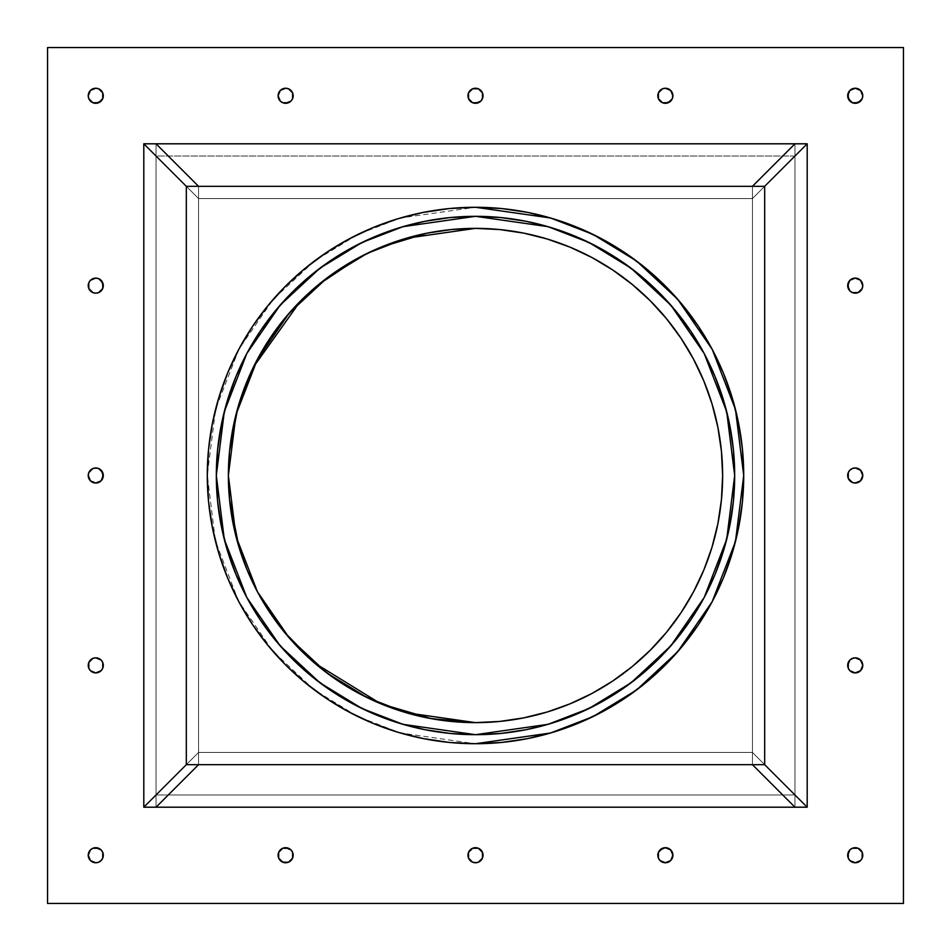 <?xml version="1.0" encoding="UTF-8"?>
<svg xmlns="http://www.w3.org/2000/svg" width="951" height="951" viewBox="0 0 951 951"><rect width="100%" height="100%" fill="white"/><g stroke="black" fill="none" stroke-linecap="round" stroke-linejoin="round"><path stroke-width="0.71" stroke-dasharray="4.75 3.57" d="M198.557 752.443L198.557 764.687L752.443 764.687L752.443 752.443L198.557 752.443L198.557 764.687L752.443 764.687L752.443 752.443L198.557 752.443L198.557 764.687L752.443 764.687L752.443 186.313L198.557 186.313L752.443 186.313L198.557 186.313L198.557 198.557L156.047 156.047L156.047 143.803L794.953 143.803L156.047 143.803L156.047 807.197L156.047 794.953L198.557 752.443L156.047 794.953L198.557 752.443L752.443 752.443L794.953 794.953L156.047 794.953L794.953 794.953L794.953 807.197L156.047 807.197L156.047 794.953L794.953 794.953L794.953 807.197L156.047 807.197L156.047 143.803L143.803 143.803L794.953 143.803L794.953 156.047L156.047 156.047L794.953 156.047L752.443 198.557L198.557 198.557L156.047 156.047L794.953 156.047L752.443 198.557L198.557 198.557L156.047 156.047M752.443 752.443L794.953 794.953L794.953 807.197L143.803 807.197L143.803 143.803L807.197 143.803L807.197 807.197L794.953 807.197L794.953 143.803L794.953 156.047L752.443 198.557L752.443 186.313L764.687 186.313L764.687 764.687L752.443 764.687L752.443 186.313L764.687 186.313L764.687 764.687L752.443 764.687L752.443 752.443L794.953 794.953M198.557 198.557L198.557 186.313L186.313 186.313L198.557 186.313L198.557 764.687L186.313 764.687L186.313 186.313L186.313 764.687L186.313 186.313L752.443 186.313L198.557 186.313L198.557 198.557L752.443 198.557L752.443 186.313L764.687 186.313L764.687 764.687L752.443 764.687L752.443 186.313L198.557 186.313L198.557 764.687L752.443 764.687M475.5 216.317L402.927 226.683L361.927 242.529L319.988 268.158L280.224 305.081L246.808 353.534L224.293 411.7L216.317 475.5L224.293 539.3L246.808 597.466L280.224 645.919L319.988 682.842L361.927 708.471L402.927 724.317L475.5 734.683A259.183 259.183 0 0 1 216.317 475.5A259.183 259.183 0 0 1 475.5 216.317A259.183 259.183 0 0 1 734.683 475.5A259.183 259.183 0 0 1 475.5 734.683M349.005 712.026L372.851 723.307L397.637 732.175L423.171 738.57L449.205 742.434L475.5 743.718L550.605 732.995L593.032 716.602L636.433 690.081L677.587 651.863L712.168 601.721L735.468 541.523L743.718 475.5L735.468 409.477L712.168 349.279L677.587 299.137L636.433 260.919L593.032 234.398L550.605 218.005L475.5 207.282L449.205 208.566L423.171 212.43L397.637 218.825M601.935 238.951L578.149 227.693L553.363 218.825L527.829 212.43L501.795 208.566L475.5 207.282A268.218 268.218 0 0 0 207.282 475.5A268.218 268.218 0 0 0 475.5 743.718L501.795 742.434L527.829 738.57L553.363 732.175M578.149 723.307L601.935 712.049L624.522 698.521L645.658 682.842L665.165 665.165L682.842 645.658L698.521 624.522M712.049 601.935L723.307 578.149L732.175 553.363L738.57 527.829L742.434 501.795L743.718 475.5L742.434 449.205L738.57 423.171L732.175 397.637M723.307 372.851L712.049 349.065L698.521 326.478L682.842 305.342M665.165 285.835L645.658 268.158L624.522 252.479M372.851 227.693L349.065 238.951L326.478 252.479L305.342 268.158L285.835 285.835L268.158 305.342L252.479 326.478M238.974 349.005L227.693 372.851L218.825 397.637L212.43 423.171L208.566 449.205L207.282 475.5L208.566 501.795L212.43 527.829L218.825 553.363M227.693 578.149L238.951 601.935L252.479 624.522L268.158 645.658L285.835 665.165L305.342 682.842L326.478 698.521M550.427 227.384L551.057 227.574M597.68 246.927L619.493 260.003L639.928 275.148L658.77 292.23L675.852 311.072M714.95 376.311L723.521 400.264M729.702 424.931L733.435 450.096M704.073 597.68L690.997 619.493L675.852 639.928L658.77 658.77L639.928 675.852M574.689 714.95L550.427 723.616M526.069 729.702L500.904 733.435M400.573 723.616L399.943 723.426M353.32 704.073L331.507 690.997L311.072 675.852L292.23 658.77L275.148 639.928M236.05 574.689L227.479 550.736M221.298 526.069L217.565 500.904M246.927 353.32L260.003 331.507L275.148 311.072L292.23 292.23L311.072 275.148M376.311 236.05L400.573 227.384M424.931 221.298L450.096 217.565M475.5 743.718A268.218 268.218 0 0 0 743.718 475.5A268.218 268.218 0 0 0 475.5 207.282L400.49 217.981L358.111 234.326L314.769 260.776L273.638 298.876L239.034 348.898L215.663 408.954L207.282 474.882L215.366 540.857L238.487 601.08L272.925 651.304L313.973 689.63L357.314 716.281L399.729 732.793L474.882 743.718M476.118 216.317A259.183 259.183 0 0 1 734.683 475.5A259.183 259.183 0 0 1 476.118 734.683M523.716 233.126L499.727 229.56L475.5 228.371L451.095 229.583M358.919 257.602L380.638 247.308M300.552 300.956L318.49 284.658M229.548 499.513L228.371 475.5L229.548 451.487M228.371 475.143L228.371 475.857M270.025 612.801L257.602 592.081M794.953 156.047L794.953 143.803L807.197 143.803L807.197 807.197L143.803 807.197L143.803 143.803L156.047 143.803L156.047 807.197L143.803 807.197L143.803 143.803L807.197 143.803L807.197 807.197L794.953 807.197L794.953 143.803L807.197 143.803L807.197 807.197L143.803 807.197L143.803 143.803L143.803 807.197L156.047 807.197L156.047 794.953M499.727 721.44L475.5 722.629L451.273 721.44L427.284 717.874L403.759 711.99M338.199 680.975L318.728 666.532L300.754 650.246M257.555 591.997L247.189 570.077L239.01 547.241L233.126 523.716L229.56 499.727M229.56 451.273L233.126 427.284L239.01 403.759L247.189 380.923L257.555 359.002L270.025 338.199L284.468 318.728M318.728 284.468L338.199 270.025M570.077 247.189L591.997 257.555M612.801 270.025L632.272 284.468L650.246 300.754L666.532 318.728M680.975 338.199L693.445 359.002L703.811 380.923L711.99 403.759L717.874 427.284L721.44 451.273L722.629 475.5L721.44 499.727L717.874 523.716L711.99 547.241L703.811 570.077L693.445 591.997L680.975 612.801L666.532 632.272M650.246 650.246L632.272 666.532L612.801 680.975M591.997 693.445L570.077 703.811M198.557 764.687L186.313 764.687L198.557 764.687L198.557 186.313M475.702 722.629A247.129 247.129 0 0 1 228.371 475.5A247.129 247.129 0 0 1 475.702 228.371M92.889 102.732L88.812 98.654A7.537 7.537 0 0 0 95.766 103.302A7.537 7.537 0 0 1 88.241 95.766A7.537 7.537 0 0 1 95.766 88.241L98.654 88.812A7.537 7.537 0 0 1 98.666 88.812M95.766 847.698A7.537 7.537 0 0 1 103.302 855.234A7.537 7.537 0 0 1 95.766 862.759A7.537 7.537 0 0 1 88.241 855.234A7.537 7.537 0 0 1 95.778 847.698A7.537 7.537 0 0 0 88.8 852.358L88.241 855.234L90.44 860.56L95.766 862.759L98.654 862.188A7.537 7.537 0 0 1 98.642 862.2L101.103 860.56A7.537 7.537 0 0 1 101.091 860.56L102.732 858.111M847.698 855.222A7.537 7.537 0 0 0 855.234 862.759L852.346 862.188M848.268 92.889L849.897 90.44L855.234 88.241A7.537 7.537 0 0 0 847.698 95.778M92.889 292.599L88.812 288.522L88.812 282.756L90.44 280.307L95.766 278.096A7.537 7.537 0 0 0 90.428 280.319M90.428 670.681A7.537 7.537 0 0 0 95.766 672.904L90.44 670.693L88.241 665.367L88.812 662.478L92.889 658.401L95.766 657.83L101.103 660.042M290.958 849.897L292.599 852.346L292.599 858.111L288.522 862.188L285.633 862.759A7.537 7.537 0 0 1 278.096 855.234A7.537 7.537 0 0 1 285.645 847.698A7.537 7.537 0 0 0 280.307 849.909M278.667 858.099A7.537 7.537 0 0 0 280.319 860.572M480.826 849.897L483.037 855.234L482.466 858.111L478.389 862.188L472.611 862.188L468.534 858.111A7.537 7.537 0 0 0 468.546 858.123L468.534 852.346L470.174 849.897M660.042 860.56L658.401 858.111A7.537 7.537 0 0 0 658.413 858.123L658.401 852.346L660.042 849.897M847.698 665.355A7.537 7.537 0 0 0 855.234 672.904L852.346 672.321M848.268 282.756L849.897 280.307L855.234 278.096A7.537 7.537 0 0 0 847.698 285.645M658.401 98.654L658.401 92.889A7.537 7.537 0 0 0 658.401 92.901L662.478 88.812L668.244 88.812L672.321 92.889L672.321 98.654M468.534 98.654L468.534 92.889A7.537 7.537 0 0 0 468.534 92.901L472.611 88.812L478.389 88.812L482.466 92.889L483.037 95.766L480.826 101.103M280.319 90.428A7.537 7.537 0 0 0 278.667 92.901M282.756 102.732L280.307 101.103A7.537 7.537 0 0 0 285.633 103.302A7.537 7.537 0 0 1 278.096 95.766A7.537 7.537 0 0 1 285.633 88.241L288.522 88.812L292.599 92.889L292.599 98.654L290.958 101.103M47.55 47.55L47.55 903.45L903.45 903.45L903.45 47.55L47.55 47.55L47.55 903.45L903.45 903.45L903.45 47.55L47.55 47.55L47.55 903.45L903.45 903.45L903.45 47.55L47.55 47.55M88.812 98.654L88.241 95.766L90.44 90.44L95.766 88.241A7.537 7.537 0 0 1 103.302 95.766A7.537 7.537 0 0 1 95.766 103.302M858.111 848.268L862.188 852.346L862.188 858.111L860.56 860.56L855.234 862.759A7.537 7.537 0 0 1 847.698 855.234A7.537 7.537 0 0 1 855.234 847.698L855.234 847.698A7.537 7.537 0 0 1 862.759 855.234A7.537 7.537 0 0 1 855.234 862.759M855.234 88.241A7.537 7.537 0 0 1 862.759 95.766A7.537 7.537 0 0 1 855.234 103.302L855.234 103.302A7.537 7.537 0 0 1 847.698 95.766A7.537 7.537 0 0 1 855.234 88.241L860.56 90.44L862.759 95.766L862.188 98.654A7.537 7.537 0 0 1 862.188 98.666M98.654 292.599L95.766 293.17A7.537 7.537 0 0 1 88.241 285.633A7.537 7.537 0 0 1 95.766 278.096L98.654 278.679A7.537 7.537 0 0 0 98.642 278.667M101.103 480.826L98.654 482.466L92.889 482.466M90.44 480.826L88.812 478.389M88.241 475.5L88.812 472.611L92.889 468.534L98.654 468.534L101.103 470.174M102.732 668.244L101.103 670.693L95.766 672.904A7.537 7.537 0 0 1 88.241 665.367A7.537 7.537 0 0 1 95.766 657.83A7.537 7.537 0 0 1 103.302 665.367A7.537 7.537 0 0 1 95.766 672.904M285.633 847.698A7.537 7.537 0 0 1 293.17 855.234A7.537 7.537 0 0 1 285.633 862.759L280.307 860.56L278.096 855.234L278.679 852.346M668.244 848.268L672.321 852.346L672.321 858.111L668.244 862.188L662.478 862.188M849.897 660.042L855.234 657.83L858.111 658.401L862.188 662.478L862.759 665.367L860.56 670.693L855.234 672.904A7.537 7.537 0 0 1 847.698 665.367A7.537 7.537 0 0 1 855.234 657.83A7.537 7.537 0 0 1 862.759 665.367A7.537 7.537 0 0 1 855.234 672.904M849.897 470.174L852.346 468.534L858.111 468.534L862.188 472.611L862.759 475.5L862.188 478.389L858.111 482.466L852.346 482.466L849.897 480.826M852.346 292.599L849.897 290.958M855.234 278.096L860.56 280.307L862.759 285.633L860.56 290.958L855.234 293.17A7.537 7.537 0 0 1 847.698 285.633A7.537 7.537 0 0 1 855.234 278.096A7.537 7.537 0 0 1 862.759 285.633A7.537 7.537 0 0 1 855.234 293.17M280.307 101.103L278.096 95.766L278.679 92.889L280.307 90.44L285.633 88.241A7.537 7.537 0 0 1 293.17 95.766A7.537 7.537 0 0 1 285.633 103.302M475.5 103.302L475.5 103.302A7.537 7.537 0 0 1 467.963 95.766A7.537 7.537 0 0 1 475.5 88.241A7.537 7.537 0 0 1 483.037 95.766A7.537 7.537 0 0 1 475.5 103.302M665.367 103.302L665.367 103.302A7.537 7.537 0 0 1 657.83 95.766A7.537 7.537 0 0 1 665.367 88.241A7.537 7.537 0 0 1 672.904 95.766A7.537 7.537 0 0 1 665.367 103.302M665.367 847.698L665.367 847.698A7.537 7.537 0 0 0 657.83 855.234A7.537 7.537 0 0 0 665.367 862.759A7.537 7.537 0 0 0 672.904 855.234A7.537 7.537 0 0 0 665.367 847.698M475.5 847.698L475.5 847.698A7.537 7.537 0 0 0 467.963 855.234A7.537 7.537 0 0 0 475.5 862.759A7.537 7.537 0 0 0 483.037 855.234A7.537 7.537 0 0 0 475.5 847.698M752.443 198.557L752.443 186.313M475.5 228.371A247.129 247.129 0 0 1 722.629 475.5A247.129 247.129 0 0 1 475.5 722.629M794.953 143.803L794.953 807.197L807.197 807.197L807.197 143.803L794.953 143.803M95.766 467.963A7.537 7.537 0 0 0 88.241 475.5A7.537 7.537 0 0 0 95.766 483.037A7.537 7.537 0 0 0 103.302 475.5A7.537 7.537 0 0 0 95.766 467.963M855.234 467.963A7.537 7.537 0 0 0 847.698 475.5A7.537 7.537 0 0 0 855.234 483.037A7.537 7.537 0 0 0 862.759 475.5A7.537 7.537 0 0 0 855.234 467.963M95.766 278.096A7.537 7.537 0 0 1 103.302 285.633A7.537 7.537 0 0 1 95.766 293.17"/><path stroke-width="1.43" d="M198.557 764.687L156.047 807.197L198.557 764.687M794.953 807.197L752.443 764.687L794.953 807.197M156.047 143.803L198.557 186.313L156.047 143.803M752.443 186.313L794.953 143.803L752.443 186.313M500.904 733.435L475.5 734.683L402.927 724.317L361.927 708.471L319.988 682.842L280.224 645.919L246.808 597.466L224.293 539.3L216.317 475.5L224.293 411.7L246.808 353.534L280.224 305.081L319.988 268.158L361.927 242.529L402.927 226.683L475.5 216.317L500.904 217.565L526.069 221.298L550.736 227.479L574.689 236.05L597.68 246.927L619.493 260.003L639.928 275.148L658.77 292.23L675.852 311.072L690.997 331.507L704.073 353.32L714.95 376.311L723.521 400.264L729.702 424.931L733.435 450.096L734.683 475.5L733.435 500.904L729.702 526.069L723.521 550.736L714.95 574.689L704.073 597.68L690.997 619.493L675.852 639.928L658.77 658.77L639.928 675.852L619.493 690.997L597.68 704.073L574.689 714.95L550.736 723.521L526.069 729.702L500.904 733.435L475.5 734.683L450.096 733.435L424.931 729.702L400.264 723.521L376.311 714.95L353.32 704.073L331.507 690.997L311.072 675.852L292.23 658.77L275.148 639.928L260.003 619.493L246.927 597.68L236.05 574.689L227.479 550.736L221.298 526.069L217.565 500.904L216.317 475.5L217.565 450.096L221.298 424.931L227.479 400.264L236.05 376.311L246.927 353.32L260.003 331.507L275.148 311.072L292.23 292.23L311.072 275.148L331.507 260.003L353.32 246.927L376.311 236.05L400.264 227.479L424.931 221.298L450.096 217.565L475.5 216.317L500.904 217.565L526.069 221.298L550.736 227.479L574.689 236.05L597.68 246.927M475.5 743.718A268.218 268.218 0 0 1 207.282 475.5A268.218 268.218 0 0 1 475.5 207.282L550.605 218.005L593.032 234.398L636.433 260.919L677.587 299.137L712.168 349.279L735.468 409.477L743.718 475.5L735.468 541.523L712.168 601.721L677.587 651.863L636.433 690.081L593.032 716.602L550.605 732.995L475.5 743.718L501.795 742.434L527.829 738.57L553.363 732.175L578.149 723.307L601.935 712.049L624.522 698.521L645.658 682.842L665.165 665.165L682.842 645.658L698.521 624.522L712.049 601.935L723.307 578.149L732.175 553.363L738.57 527.829L742.434 501.795L743.718 475.5L742.434 449.205L738.57 423.171L732.175 397.637L723.307 372.851L712.049 349.065L698.521 326.478L682.842 305.342L665.165 285.835L645.658 268.158L624.522 252.479L601.935 238.951L578.149 227.693L553.363 218.825L527.829 212.43L501.795 208.566L475.5 207.282L449.205 208.566L423.171 212.43L397.637 218.825L372.851 227.693L349.065 238.951L326.478 252.479L305.342 268.158L285.835 285.835L268.158 305.342L252.479 326.478L238.951 349.065L227.693 372.851L218.825 397.637L212.43 423.171L208.566 449.205L207.282 475.5L208.566 501.795L212.43 527.829L218.825 553.363L227.693 578.149L238.951 601.935L252.479 624.522L268.158 645.658L285.835 665.165L305.342 682.842L326.478 698.521L349.065 712.049L372.851 723.307L397.637 732.175L423.171 738.57L449.205 742.434L475.5 743.718A268.218 268.218 0 0 1 207.282 475.5A268.218 268.218 0 0 1 475.5 207.282A268.218 268.218 0 0 1 743.718 475.5A268.218 268.218 0 0 1 475.5 743.718L474.882 743.718M553.363 732.175L578.149 723.307M698.521 624.522L712.049 601.935M732.175 397.637L723.307 372.851M682.842 305.342L665.165 285.835M624.522 252.479L601.935 238.951M397.637 218.825L372.851 227.693M252.479 326.478L238.951 349.065M218.825 553.363L227.693 578.149M326.478 698.521L349.065 712.049M675.852 311.072L690.997 331.507L704.073 353.32L714.95 376.311M723.521 400.264L729.702 424.931M733.435 450.096L734.683 475.5L733.435 500.904L729.702 526.069L723.521 550.736L714.95 574.689L704.073 597.68M639.928 675.852L619.493 690.997L597.68 704.073L574.689 714.95M550.736 723.521L526.069 729.702M476.118 734.683A259.183 259.183 0 0 1 475.5 734.683L450.096 733.435L424.931 729.702L400.264 723.521L376.311 714.95L353.32 704.073M275.148 639.928L260.003 619.493L246.927 597.68L236.05 574.689M227.479 550.736L221.298 526.069M217.565 500.904L216.317 475.5L217.565 450.096L221.298 424.931L227.479 400.264L236.05 376.311L246.927 353.32M311.072 275.148L331.507 260.003L353.32 246.927L376.311 236.05M400.264 227.479L424.931 221.298M450.096 217.565L475.5 216.317A259.183 259.183 0 0 1 476.118 216.317M475.5 216.317L548.073 226.683L589.073 242.529L631.012 268.158L670.776 305.081L704.192 353.534L726.707 411.7L734.683 475.5L726.707 539.3L704.192 597.466L670.776 645.919L631.012 682.842L589.073 708.471L548.073 724.317L475.5 734.683A259.183 259.183 0 0 1 216.317 475.5A259.183 259.183 0 0 1 475.5 216.317A259.183 259.183 0 0 1 734.683 475.5A259.183 259.183 0 0 1 475.5 734.683M381.22 703.93L431.279 718.635L475.5 722.629L406.303 712.739L367.205 697.642L327.227 673.201L289.306 637.99L257.448 591.795L235.979 536.328L228.371 475.5L235.979 414.672L257.448 359.205L289.306 313.01L327.227 277.799L367.205 253.358L406.303 238.261L475.5 228.371L451.273 229.56L427.284 233.126L451.273 229.56L475.5 228.371L499.727 229.56L523.716 233.126L547.241 239.01L570.077 247.189L547.241 239.01L523.716 233.126M451.095 229.583L427.284 233.126L403.759 239.01L427.284 233.126M427.035 233.173L380.935 247.189L403.759 239.01L380.923 247.189L359.002 257.555L338.199 270.025L359.002 257.555L380.638 247.308M358.919 257.602L318.728 284.468L300.754 300.754L284.468 318.728L300.754 300.754L318.49 284.658M300.552 300.956L253.477 366.979L237.905 407.527L229.56 451.273L228.371 475.5L229.56 499.727L238.951 547.015M229.548 451.487L228.371 475.143M228.371 475.857L229.548 499.513M239.093 547.514L247.129 569.922M247.308 570.374L257.555 591.997L270.025 612.801L284.468 632.272L270.025 612.801M257.602 592.081L283.66 631.286L314.412 662.906L380.721 703.728M143.803 807.197L186.313 764.687L186.313 186.313L143.803 143.803L143.803 807.197L186.313 764.687L764.687 764.687L764.687 186.313L764.687 764.687L186.313 764.687L186.313 186.313L764.687 186.313L186.313 186.313L143.803 143.803L143.803 807.197L807.197 807.197L807.197 143.803L764.687 186.313L807.197 143.803L143.803 143.803L807.197 143.803L807.197 807.197L807.197 143.803L143.803 143.803L143.803 807.197L143.803 143.803L186.313 186.313L186.313 764.687L143.803 807.197L807.197 807.197L143.803 807.197L807.197 807.197L807.197 143.803L764.687 186.313L764.687 764.687L807.197 807.197L764.687 764.687L186.313 764.687M403.759 711.99L380.923 703.811L359.002 693.445L338.199 680.975L359.002 693.445L380.923 703.811L403.759 711.99L427.284 717.874L451.273 721.44L475.5 722.629L499.727 721.44L523.716 717.874L499.727 721.44M300.754 650.246L284.468 632.272L300.754 650.246L318.728 666.532L338.199 680.975M591.997 257.555L612.801 270.025L591.997 257.555L570.077 247.189M666.532 318.728L680.975 338.199L666.532 318.728L650.246 300.754L632.272 284.468L612.801 270.025M666.532 632.272L650.246 650.246L666.532 632.272L680.975 612.801L693.445 591.997L703.811 570.077L711.99 547.241L717.874 523.716L721.44 499.727L722.629 475.5L721.44 451.273L717.874 427.284L711.99 403.759L703.811 380.923L693.445 359.002L680.975 338.199M612.801 680.975L591.997 693.445L612.801 680.975L632.272 666.532L650.246 650.246M570.077 703.811L547.241 711.99L523.716 717.874L547.241 711.99L570.077 703.811L591.997 693.445M338.199 270.025L318.728 284.468M284.468 318.728L270.025 338.199L257.555 359.002L247.189 380.923L239.01 403.759L233.126 427.284L229.56 451.273M229.56 499.727L233.126 523.716L239.01 547.241L247.189 570.077L257.555 591.997M475.5 722.629A247.129 247.129 0 0 0 722.629 475.5A247.129 247.129 0 0 0 475.5 228.371A247.129 247.129 0 0 0 228.371 475.5A247.129 247.129 0 0 0 475.5 722.629A247.129 247.129 0 0 0 722.629 475.5A247.129 247.129 0 0 0 475.5 228.371M475.702 228.371A247.129 247.129 0 0 1 523.525 233.09M523.906 233.161A247.129 247.129 0 0 1 547.134 238.986M547.336 239.046A247.129 247.129 0 0 1 569.946 247.129M570.196 247.236A247.129 247.129 0 0 1 612.729 269.977M612.86 270.06A247.129 247.129 0 0 1 632.201 284.408M632.344 284.527A247.129 247.129 0 0 1 650.199 300.718M650.282 300.801A247.129 247.129 0 0 1 666.461 318.644M666.603 318.811A247.129 247.129 0 0 1 680.928 338.128M681.035 338.283A247.129 247.129 0 0 1 703.752 380.78M703.871 381.078A247.129 247.129 0 0 1 717.839 427.082M717.922 427.498A247.129 247.129 0 0 1 722.629 475.286M722.629 475.714A247.129 247.129 0 0 1 717.922 523.502M717.839 523.918A247.129 247.129 0 0 1 703.871 569.922M703.752 570.22A247.129 247.129 0 0 1 681.035 612.717M680.928 612.872A247.129 247.129 0 0 1 666.603 632.189M666.461 632.356A247.129 247.129 0 0 1 650.282 650.199M650.199 650.282A247.129 247.129 0 0 1 632.344 666.473M632.201 666.592A247.129 247.129 0 0 1 612.86 680.94M612.729 681.023A247.129 247.129 0 0 1 570.196 703.764M569.946 703.871A247.129 247.129 0 0 1 547.336 711.954M547.134 712.014A247.129 247.129 0 0 1 523.906 717.839M523.525 717.91A247.129 247.129 0 0 1 475.702 722.629M98.654 88.812L95.766 88.241A7.537 7.537 0 0 1 103.302 95.766A7.537 7.537 0 0 1 95.778 103.302L92.889 102.732L98.654 102.732L102.732 98.654L102.732 92.889L98.654 88.812L102.732 92.889L102.732 98.654L101.103 101.103L95.766 103.302A7.537 7.537 0 0 1 88.241 95.766A7.537 7.537 0 0 1 95.766 88.241A7.537 7.537 0 0 0 90.452 90.428M90.428 90.452A7.537 7.537 0 0 0 88.8 98.642L92.889 102.732M90.452 860.572A7.537 7.537 0 0 0 95.766 862.759A7.537 7.537 0 0 1 88.241 855.234A7.537 7.537 0 0 1 95.766 847.698L101.103 849.897L102.732 852.346L102.732 858.111L102.732 852.346L101.103 849.897L98.654 848.268L92.889 848.268L95.766 847.698A7.537 7.537 0 0 1 101.103 860.56L102.732 858.111M95.766 847.698A7.537 7.537 0 0 1 103.302 855.234A7.537 7.537 0 0 1 95.766 862.759A7.537 7.537 0 0 1 88.241 855.234A7.537 7.537 0 0 1 95.766 847.698A7.537 7.537 0 0 1 103.302 855.234A7.537 7.537 0 0 1 95.766 862.759L98.654 862.188A7.537 7.537 0 0 1 95.766 862.759L90.44 860.56L88.241 855.234L90.44 849.897L88.812 852.346A7.537 7.537 0 0 0 90.428 860.548M852.346 862.188L849.897 860.56L855.234 862.759A7.537 7.537 0 0 1 847.698 855.234A7.537 7.537 0 0 1 855.234 847.698A7.537 7.537 0 0 0 847.698 855.222L849.897 849.897L852.346 848.268L858.111 848.268L852.346 848.268L849.897 849.897L848.268 852.346L848.268 858.111L847.698 855.234M860.572 90.452A7.537 7.537 0 0 1 855.234 103.302L852.346 102.732L858.111 102.732L862.188 98.654L860.56 101.103L855.234 103.302A7.537 7.537 0 0 1 847.698 95.766A7.537 7.537 0 0 1 855.234 88.241L849.897 90.44L847.698 95.766A7.537 7.537 0 0 0 853.653 103.136M98.654 292.599L102.732 288.522L98.654 292.599L95.766 293.17A7.537 7.537 0 0 0 103.302 285.633A7.537 7.537 0 0 0 95.766 278.096L98.654 278.679A7.537 7.537 0 0 1 103.302 285.633L102.732 288.522L102.732 282.756L98.654 278.679L101.103 280.307L103.302 285.633A7.537 7.537 0 0 1 95.766 293.17A7.537 7.537 0 0 1 88.241 285.633A7.537 7.537 0 0 1 95.766 278.096L90.44 280.307L88.812 282.756L88.812 288.522L92.889 292.599L95.766 293.17L92.889 292.599M90.428 280.319A7.537 7.537 0 0 0 92.782 292.551M92.889 482.466L90.44 480.826L95.766 483.037A7.537 7.537 0 0 1 88.241 475.5A7.537 7.537 0 0 1 95.766 467.963L92.889 468.534A7.537 7.537 0 0 0 92.782 482.419M92.889 658.401L88.812 662.478L88.812 668.244L90.44 670.693L95.766 672.904A7.537 7.537 0 0 1 88.241 665.367A7.537 7.537 0 0 1 95.766 657.83L92.889 658.401A7.537 7.537 0 0 0 90.428 670.681M280.319 860.572A7.537 7.537 0 0 0 285.633 862.759A7.537 7.537 0 0 1 278.096 855.234A7.537 7.537 0 0 1 285.633 847.698L290.958 849.897L288.522 848.268L282.756 848.268L285.633 847.698A7.537 7.537 0 0 1 292.599 858.099L292.599 852.346L290.958 849.897M280.307 849.897L282.756 848.268L278.679 852.346L280.307 849.897A7.537 7.537 0 0 0 278.667 858.099M470.174 849.897L472.611 848.268L468.534 852.346L468.534 858.111L472.611 862.188L475.5 862.759A7.537 7.537 0 0 1 467.963 855.234A7.537 7.537 0 0 1 475.5 847.698A7.537 7.537 0 0 0 468.534 858.099A7.537 7.537 0 0 0 475.5 862.759L478.389 862.188L482.466 858.111L482.466 852.346L478.389 848.268L480.826 849.897M662.478 862.188L660.042 860.56L665.367 862.759A7.537 7.537 0 0 1 657.83 855.234A7.537 7.537 0 0 1 665.367 847.698A7.537 7.537 0 0 0 658.401 858.099A7.537 7.537 0 0 0 665.367 862.759L670.693 860.56L672.904 855.234L670.693 849.897L665.367 847.698L668.244 848.268M852.346 672.321L849.897 670.693L855.234 672.904A7.537 7.537 0 0 1 847.698 665.367A7.537 7.537 0 0 1 855.234 657.83L852.346 658.401A7.537 7.537 0 0 0 847.698 665.355L849.897 660.042L848.268 662.478L848.268 668.244L847.698 665.367M849.897 480.826L848.268 478.389L852.346 482.466L855.234 483.037A7.537 7.537 0 0 1 847.698 475.5A7.537 7.537 0 0 1 855.234 467.963L852.346 468.534A7.537 7.537 0 0 0 855.234 483.037L860.56 480.826L862.759 475.5L860.56 470.174L855.234 467.963A7.537 7.537 0 0 1 858.123 482.454A7.537 7.537 0 0 1 855.234 483.037A7.537 7.537 0 0 0 862.759 475.5A7.537 7.537 0 0 0 855.234 467.963A7.537 7.537 0 0 0 847.698 475.5A7.537 7.537 0 0 0 855.234 483.037A7.537 7.537 0 0 0 862.759 475.5A7.537 7.537 0 0 0 855.234 467.963M860.572 280.319A7.537 7.537 0 0 1 855.234 293.17A7.537 7.537 0 0 1 847.698 285.633A7.537 7.537 0 0 1 855.234 278.096L849.897 280.307L847.698 285.633A7.537 7.537 0 0 0 855.234 293.17L852.346 292.599L858.111 292.599L862.188 288.522L862.759 285.633L860.56 280.307L855.234 278.096A7.537 7.537 0 0 1 858.099 278.667M672.333 92.901A7.537 7.537 0 0 1 665.367 103.302L662.478 102.732L668.244 102.732L672.321 98.654L670.693 101.103L665.367 103.302A7.537 7.537 0 0 1 657.83 95.766A7.537 7.537 0 0 1 665.367 88.241A7.537 7.537 0 0 0 663.786 103.136M480.826 101.103L482.466 98.654L482.466 92.889A7.537 7.537 0 0 1 475.5 103.302L472.611 102.732L478.389 102.732L480.826 101.103L475.5 103.302A7.537 7.537 0 0 1 467.963 95.766A7.537 7.537 0 0 1 475.5 88.241A7.537 7.537 0 0 0 473.919 103.136M290.958 101.103L292.599 98.654L292.599 92.889A7.537 7.537 0 0 1 285.645 103.302L282.756 102.732L288.522 102.732L290.958 101.103L285.633 103.302A7.537 7.537 0 0 1 278.096 95.766A7.537 7.537 0 0 1 285.633 88.241A7.537 7.537 0 0 0 280.319 90.428M278.667 92.901A7.537 7.537 0 0 0 280.307 101.091L282.756 102.732M90.44 849.897L92.889 848.268L90.44 849.897M849.897 860.56L848.268 858.111L849.897 860.56M847.698 95.766L849.897 101.103L852.346 102.732L848.268 98.654L848.268 92.889M88.812 478.389L88.241 475.5L90.44 480.826M101.103 470.174L103.302 475.5L101.103 480.826L102.732 478.389L102.732 472.611L98.654 468.534L95.766 467.963A7.537 7.537 0 0 1 103.302 475.5A7.537 7.537 0 0 1 95.766 483.037L101.103 480.826M101.103 660.042L102.732 662.478L102.732 668.244L102.732 662.478L101.103 660.042L95.766 657.83A7.537 7.537 0 0 1 101.103 670.693L102.732 668.244M472.611 848.268L478.389 848.268L472.611 848.268M660.042 849.897L665.367 847.698L662.478 848.268L658.401 852.346L658.401 858.111L660.042 860.56M849.897 670.693L848.268 668.244L849.897 670.693M848.268 478.389L848.268 472.611L849.897 470.174L848.268 472.611L848.268 478.389M847.698 285.633L849.897 290.958L848.268 288.522L848.268 282.756M662.478 102.732L658.401 98.654L662.478 102.732M472.611 102.732L468.534 98.654L472.611 102.732M903.45 47.55L903.45 903.45L47.55 903.45L47.55 47.55L903.45 47.55L903.45 903.45L47.55 903.45L47.55 47.55L903.45 47.55L903.45 903.45L47.55 903.45L47.55 47.55L903.45 47.55M95.766 103.302A7.537 7.537 0 0 0 103.302 95.766A7.537 7.537 0 0 0 95.766 88.241A7.537 7.537 0 0 0 88.241 95.766A7.537 7.537 0 0 0 95.766 103.302A7.537 7.537 0 0 0 103.302 95.766A7.537 7.537 0 0 0 95.766 88.241L90.44 90.44L88.241 95.766L88.812 98.654M98.654 862.188L101.103 860.56A7.537 7.537 0 0 1 98.666 862.188M860.548 860.572A7.537 7.537 0 0 1 855.234 862.759L860.56 860.56L862.188 858.111L862.188 852.346L858.111 848.268M862.188 98.654L862.759 95.766L860.56 90.44L855.234 88.241A7.537 7.537 0 0 1 860.548 90.428M92.889 468.534L88.812 472.611L88.241 475.5M98.642 672.333A7.537 7.537 0 0 1 95.766 672.904L101.103 670.693A7.537 7.537 0 0 1 98.666 672.321M278.679 852.346L278.679 858.111L282.756 862.188L288.522 862.188L292.599 858.111A7.537 7.537 0 0 1 285.633 862.759A7.537 7.537 0 0 0 293.17 855.234A7.537 7.537 0 0 0 285.633 847.698A7.537 7.537 0 0 0 278.096 855.234A7.537 7.537 0 0 0 285.633 862.759A7.537 7.537 0 0 0 293.17 855.234A7.537 7.537 0 0 0 285.633 847.698M852.346 658.401L849.897 660.042M858.099 672.333A7.537 7.537 0 0 1 855.234 672.904L860.56 670.693L862.759 665.367L860.56 660.042L855.234 657.83A7.537 7.537 0 0 1 860.572 670.681M852.346 468.534L849.897 470.174M849.897 290.958L852.346 292.599M672.321 98.654L672.904 95.766L670.693 90.44L665.367 88.241L662.478 88.812L658.401 92.889L658.401 98.654M475.5 103.302A7.537 7.537 0 0 0 483.037 95.766A7.537 7.537 0 0 0 475.5 88.241A7.537 7.537 0 0 0 467.963 95.766A7.537 7.537 0 0 0 475.5 103.302A7.537 7.537 0 0 0 483.037 95.766A7.537 7.537 0 0 0 475.5 88.241A7.537 7.537 0 0 1 482.454 92.877L478.389 88.812L472.611 88.812L468.534 92.889L468.534 98.654M285.633 103.302A7.537 7.537 0 0 0 293.17 95.766A7.537 7.537 0 0 0 285.633 88.241A7.537 7.537 0 0 0 278.096 95.766A7.537 7.537 0 0 0 285.633 103.302A7.537 7.537 0 0 0 293.17 95.766A7.537 7.537 0 0 0 285.633 88.241A7.537 7.537 0 0 1 292.587 92.877L288.522 88.812L285.633 88.241L280.307 90.44L278.096 95.766L280.307 101.103M665.367 103.302A7.537 7.537 0 0 0 672.904 95.766A7.537 7.537 0 0 0 665.367 88.241A7.537 7.537 0 0 0 657.83 95.766A7.537 7.537 0 0 0 665.367 103.302A7.537 7.537 0 0 0 672.904 95.766A7.537 7.537 0 0 0 665.367 88.241A7.537 7.537 0 0 1 670.681 90.428M670.705 90.452A7.537 7.537 0 0 1 672.321 92.877M855.234 293.17A7.537 7.537 0 0 0 862.759 285.633A7.537 7.537 0 0 0 855.234 278.096A7.537 7.537 0 0 0 847.698 285.633A7.537 7.537 0 0 0 855.234 293.17A7.537 7.537 0 0 0 862.759 285.633A7.537 7.537 0 0 0 855.234 278.096M858.123 278.679A7.537 7.537 0 0 1 860.548 280.295M855.234 672.904A7.537 7.537 0 0 0 862.759 665.367A7.537 7.537 0 0 0 855.234 657.83A7.537 7.537 0 0 0 847.698 665.367A7.537 7.537 0 0 0 855.234 672.904A7.537 7.537 0 0 0 862.759 665.367A7.537 7.537 0 0 0 855.234 657.83M860.548 670.705A7.537 7.537 0 0 1 858.123 672.321M670.681 860.572A7.537 7.537 0 0 1 665.367 862.759A7.537 7.537 0 0 0 672.904 855.234A7.537 7.537 0 0 0 665.367 847.698A7.537 7.537 0 0 1 672.333 858.099M672.321 858.123A7.537 7.537 0 0 1 670.705 860.548M475.5 862.759A7.537 7.537 0 0 0 483.037 855.234A7.537 7.537 0 0 0 475.5 847.698A7.537 7.537 0 0 1 482.466 858.099A7.537 7.537 0 0 1 467.963 855.234A7.537 7.537 0 0 1 475.5 847.698A7.537 7.537 0 0 1 483.037 855.234A7.537 7.537 0 0 1 475.5 862.759M95.766 672.904A7.537 7.537 0 0 0 103.302 665.367A7.537 7.537 0 0 0 95.766 657.83A7.537 7.537 0 0 0 88.241 665.367A7.537 7.537 0 0 0 95.766 672.904A7.537 7.537 0 0 0 103.302 665.367A7.537 7.537 0 0 0 95.766 657.83M95.766 483.037A7.537 7.537 0 0 0 103.302 475.5A7.537 7.537 0 0 0 95.766 467.963A7.537 7.537 0 0 0 88.241 475.5A7.537 7.537 0 0 0 95.766 483.037A7.537 7.537 0 0 0 103.302 475.5A7.537 7.537 0 0 0 95.766 467.963M95.766 278.096A7.537 7.537 0 0 1 103.302 285.633A7.537 7.537 0 0 1 95.766 293.17A7.537 7.537 0 0 1 88.241 285.633A7.537 7.537 0 0 1 98.642 278.667M855.234 103.302A7.537 7.537 0 0 0 862.759 95.766A7.537 7.537 0 0 0 855.234 88.241A7.537 7.537 0 0 0 847.698 95.766A7.537 7.537 0 0 0 855.234 103.302A7.537 7.537 0 0 0 862.759 95.766A7.537 7.537 0 0 0 855.234 88.241M855.234 862.759A7.537 7.537 0 0 0 862.759 855.234A7.537 7.537 0 0 0 855.234 847.698A7.537 7.537 0 0 0 847.698 855.234A7.537 7.537 0 0 0 855.234 862.759A7.537 7.537 0 0 0 862.759 855.234A7.537 7.537 0 0 0 855.234 847.698A7.537 7.537 0 0 1 860.572 860.548M186.313 186.313L764.687 186.313M764.687 764.687L807.197 807.197M665.367 862.759A7.537 7.537 0 0 1 657.83 855.234A7.537 7.537 0 0 1 665.367 847.698A7.537 7.537 0 0 1 672.904 855.234A7.537 7.537 0 0 1 665.367 862.759M807.197 143.803L143.803 143.803"/></g></svg>
